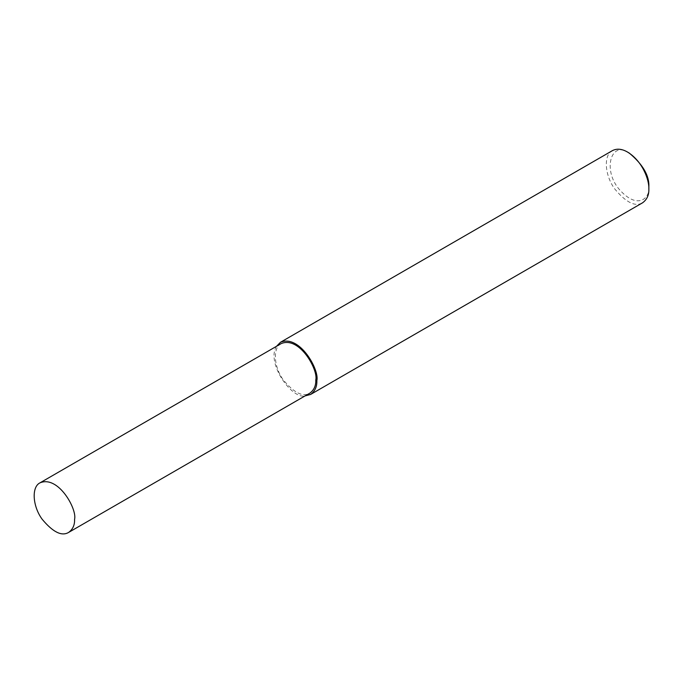 <?xml version="1.0" encoding="UTF-8"?>
<svg xmlns="http://www.w3.org/2000/svg" width="683" height="683" viewBox="0 0 683 683"><rect width="100%" height="100%" fill="white"/><g stroke="black" fill="none" stroke-linecap="round" stroke-linejoin="round"><path stroke-width="0.51" stroke-dasharray="3.42 2.56" d="M612.48 150.593C603.345 154.904 604.651 175.189 614.666 188.85C626.004 202.492 635.318 207.137 642.609 202.774M629.316 153.112C610.508 139.4 601.655 171.928 621.163 191.436C638.605 209.664 650.199 197.481 648.85 186.937M276.521 346.298C265.849 363.057 292.025 399.64 305.139 395.875M281.225 343.575C272.543 347.673 273.781 366.95 283.3 379.927C294.074 392.887 302.919 397.301 309.843 393.16"/><path stroke-width="1.02" d="M305.139 395.875L310.603 394.458L642.609 202.774C647.014 199.521 649.098 194.92 648.85 188.986L648.85 186.937C649.473 175.83 642.959 164.552 629.316 153.112L627.549 152.078C622 148.843 616.98 148.339 612.48 150.593L280.474 342.277L276.521 346.298M648.85 188.986C649.362 180.252 642.592 161.179 627.549 152.078M310.603 394.458C315.008 391.205 317.091 386.604 316.844 380.67C319.653 370.092 299.726 334.166 280.474 342.277M68.65 532.407L309.843 393.16C314.035 390.061 316.007 385.69 315.777 380.055C318.449 370.007 299.513 335.874 281.225 343.575L40.024 482.83C31.35 486.928 32.588 506.205 42.107 519.182C52.873 532.142 61.726 536.548 68.65 532.407C72.833 529.316 74.814 524.945 74.575 519.311C77.256 509.262 58.32 475.129 40.024 482.83M315.777 380.055L316.844 380.67"/></g></svg>
